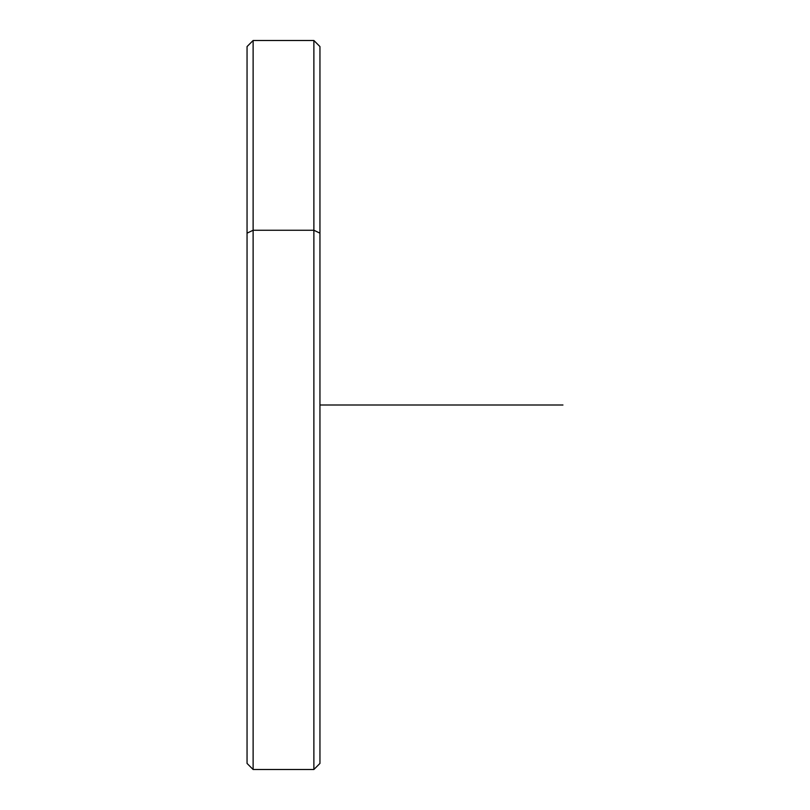 <?xml version="1.0" encoding="UTF-8"?>
<svg xmlns="http://www.w3.org/2000/svg" width="810" height="810" viewBox="0 0 810 810"><rect width="100%" height="100%" fill="white"/><g stroke="black" fill="none" stroke-linecap="round" stroke-linejoin="round"><path stroke-width="1.21" d="M247.05 233.159L247.05 46.575L253.125 40.5L313.875 40.5L319.95 46.575L319.95 233.159L313.875 230.253L319.95 233.159L319.95 763.425L313.875 769.5L313.875 40.5L313.875 230.253L253.125 230.253L313.875 230.253L313.875 769.5L253.125 769.5L253.125 40.5L253.125 230.253L247.05 233.159L253.125 230.253L253.125 769.5L247.05 763.425L247.05 233.159L247.05 576.841M319.95 576.841L319.95 233.159M319.95 405L562.95 405"/></g></svg>
